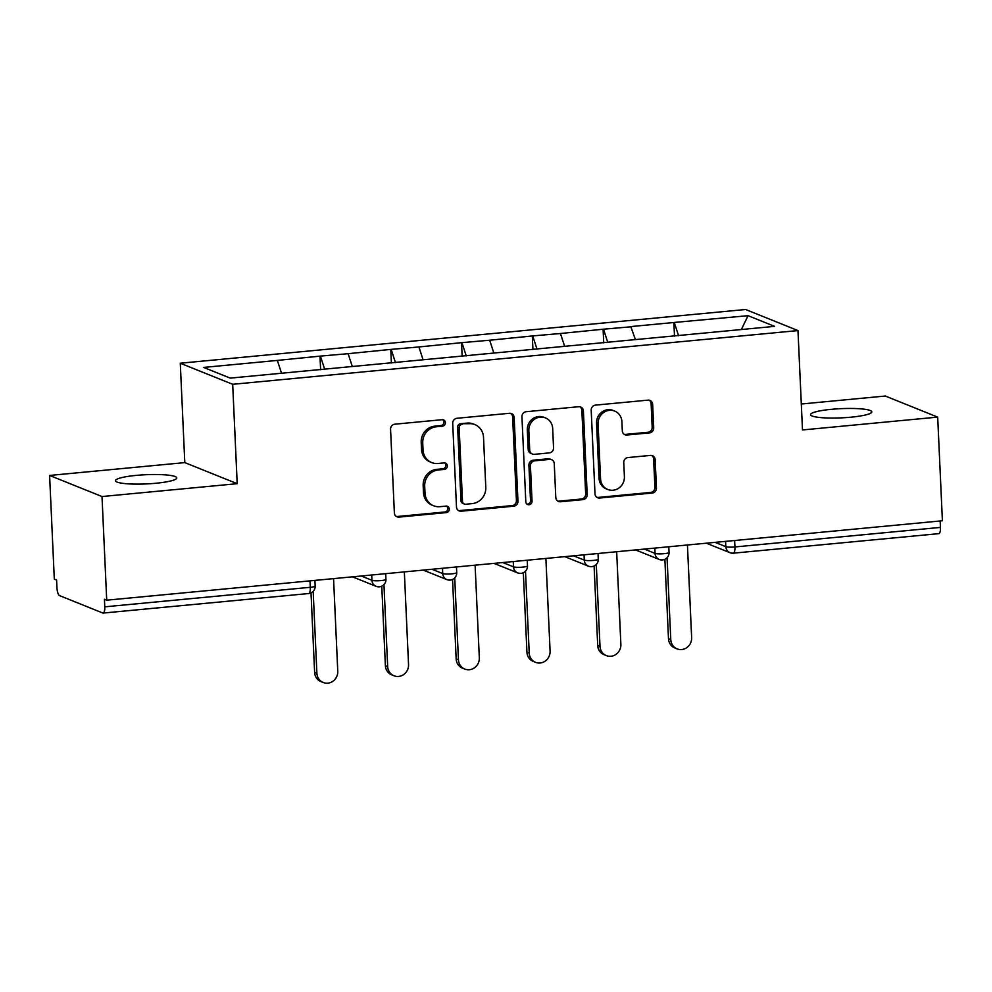 <?xml version="1.0" encoding="UTF-8"?>
<svg xmlns="http://www.w3.org/2000/svg" width="992" height="992" viewBox="0 0 992 992"><rect width="100%" height="100%" fill="white"/><g stroke="black" fill="none" stroke-linecap="round" stroke-linejoin="round"><path stroke-width="1.49" d="M445.396 422.654A3.298 3.088 111.9 0 0 442.134 419.69L394.816 424.192A4.7 4.414 111.9 0 0 390.575 429.263L394.37 512.876A4.7 4.414 111.9 0 0 399.032 517.105L446.35 512.604A3.298 3.088 111.9 0 0 447.429 506.304A3.298 3.088 111.9 0 0 446.053 506.106L439.927 506.689A15.054 14.136 111.9 0 1 433.64 505.784A15.054 14.136 111.9 0 1 425.01 493.173L424.688 486.204A15.054 14.136 111.9 0 1 438.266 469.985L444.391 469.402A3.298 3.088 111.9 0 0 445.47 463.09A3.298 3.088 111.9 0 0 444.094 462.904L437.968 463.475A15.054 14.136 111.9 0 1 431.681 462.582A15.054 14.136 111.9 0 1 423.051 449.971L422.728 443.002A15.054 14.136 111.9 0 1 436.306 426.783L442.432 426.2A3.298 3.088 111.9 0 0 445.396 422.654M431.681 462.582L430.156 461.962A15.054 14.136 111.9 0 1 421.513 449.351L421.203 442.382A15.054 14.136 111.9 0 1 434.781 426.163L440.894 425.58A3.298 3.088 111.9 0 0 442.705 419.69M396.341 516.435A4.7 4.414 111.9 0 0 397.507 516.485L444.825 511.996A3.298 3.088 111.9 0 0 446.623 506.106M433.64 505.784L432.115 505.164A15.054 14.136 111.9 0 1 423.485 492.553L423.162 485.584A15.054 14.136 111.9 0 1 436.74 469.365L442.866 468.782A3.298 3.088 111.9 0 0 444.664 462.904M850.95 417.186A30.665 4.6 177.4 0 1 810.526 414.644A30.665 4.6 177.4 0 1 831.395 409.324A30.665 4.6 177.4 0 1 871.807 411.866A30.665 4.6 177.4 0 1 850.95 417.186M155.905 483.253A30.665 4.6 177.4 0 1 115.481 480.711A30.665 4.6 177.4 0 1 136.35 475.379A30.665 4.6 177.4 0 1 176.762 477.921A30.665 4.6 177.4 0 1 155.905 483.253M649.475 432.884A4.7 4.414 111.9 0 0 653.716 427.812L652.649 404.352A4.7 4.414 111.9 0 0 647.987 400.136L595.436 405.12A4.7 4.414 111.9 0 0 591.195 410.192L594.989 493.818A4.7 4.414 111.9 0 0 599.652 498.034L652.203 493.049A4.7 4.414 111.9 0 0 656.444 487.977L655.154 459.631A4.7 4.414 111.9 0 0 650.492 455.415L627.998 457.548A4.7 4.414 111.9 0 0 623.757 462.619L624.402 476.668A12.586 11.817 111.9 0 1 607.786 489.478A12.586 11.817 111.9 0 1 600.569 478.938L598.077 423.882A12.586 11.817 111.9 0 1 614.68 411.085A12.586 11.817 111.9 0 1 621.897 421.625L622.319 430.801A4.7 4.414 111.9 0 0 626.981 435.017L649.475 432.884L647.937 432.264A4.7 4.414 111.9 0 0 652.178 427.205L651.124 403.744A4.7 4.414 111.9 0 0 649.152 400.185M237.2 483.687L184.797 462.607L49.6 475.453L102.002 496.533L237.2 483.687L232.686 384.301L797.977 330.572L802.491 429.958L937.688 417.111L942.4 520.763L106.714 600.185L104.42 599.267L104.768 606.831L310.285 587.301L309.988 580.866M102.002 496.533L106.714 600.185M514.154 417.52A4.7 4.414 111.9 0 0 509.491 413.292L456.94 418.289A4.7 4.414 111.9 0 0 452.699 423.361L456.494 506.974A4.7 4.414 111.9 0 0 461.156 511.202L513.707 506.205A4.7 4.414 111.9 0 0 517.948 501.134L514.154 417.52L512.628 416.9A4.7 4.414 111.9 0 0 510.657 413.342M526.182 411.705L578.733 406.708A4.7 4.414 111.9 0 1 583.395 410.936L587.19 494.562A4.7 4.414 111.9 0 1 582.949 499.621L560.468 501.766A4.7 4.414 111.9 0 1 555.805 497.538L554.255 463.624A4.7 4.414 111.9 0 0 549.593 459.408L534.676 460.821A4.7 4.414 111.9 0 0 530.435 465.893L532.034 501.196A3.298 3.088 111.9 0 1 527.694 504.544A3.298 3.088 111.9 0 1 525.81 501.791L521.941 416.776A4.7 4.414 111.9 0 1 526.182 411.705M232.686 384.301L180.284 363.221L745.575 309.492L797.977 330.572M674.486 336.114L673.866 322.499L630.776 326.591L635.413 339.599M673.866 322.499L748.055 315.679L774.64 326.368L230.218 378.113L203.633 367.424L277.351 360.418L281.53 373.24M320.614 369.756L319.994 356.128L277.351 360.418M319.994 356.128L348.13 353.685L352.309 366.507M391.394 363.022L390.774 349.407L348.13 353.685M390.774 349.407L418.909 346.964L423.088 359.786M462.16 356.302L461.54 342.674L418.909 346.964M461.54 342.674L489.676 340.231L493.855 353.053M532.94 349.568L532.32 335.953L489.676 340.231M532.32 335.953L560.455 333.51L564.634 346.332M603.719 342.848L603.099 329.232L560.455 333.51M603.099 329.232L631.234 326.777M603.558 329.406L607.811 342.451M532.778 336.139L537.032 349.184M461.999 342.86L466.252 355.905M391.232 349.593L395.486 362.638M320.453 356.314L324.706 369.359M49.6 475.453L54.312 579.105L56.594 580.022L56.941 587.599A7.192 2.22 -95.4 0 0 59.557 595.622L102.796 613.019A7.192 2.22 -95.4 0 0 103.156 613.068A7.192 2.22 -95.4 0 0 104.768 606.831M937.688 417.111L885.286 396.031L801.313 404.017M940.156 520.974L940.453 527.409A7.192 2.22 84.6 0 1 938.841 533.646L733.324 553.176A7.192 2.22 84.6 0 0 734.936 546.952L940.453 527.409M184.797 462.607L180.284 363.221M674.324 322.685L678.578 335.73M748.055 315.679L741.346 329.53M458.453 510.533A4.7 4.414 111.9 0 0 459.631 510.582L512.182 505.585A4.7 4.414 111.9 0 0 516.423 500.526L512.628 416.9M462.136 424.328A3.298 3.088 111.9 0 0 459.16 427.874L462.495 501.27A3.298 3.088 111.9 0 0 465.756 504.234L472.217 503.614A15.054 14.136 111.9 0 0 485.795 487.394L483.513 437.224A15.054 14.136 111.9 0 0 474.883 424.613A15.054 14.136 111.9 0 0 468.584 423.708L460.61 423.708A3.298 3.088 111.9 0 0 457.634 427.254L459.16 427.874M464.38 504.035L462.855 503.415A3.298 3.088 111.9 0 1 460.97 500.662L457.634 427.254M474.883 424.613L473.358 423.993A15.054 14.136 111.9 0 0 467.058 423.1L468.584 423.708M460.61 423.708L467.058 423.1M557.764 501.096A4.7 4.414 111.9 0 0 558.942 501.146L581.424 499.013A4.7 4.414 111.9 0 0 585.664 493.942L581.87 410.316A4.7 4.414 111.9 0 0 579.911 406.757M551.564 459.68L550.039 459.073A4.7 4.414 111.9 0 0 548.068 458.788L533.15 460.201A4.7 4.414 111.9 0 0 528.91 465.273L530.509 500.588L532.034 501.196M526.975 504.134A3.298 3.088 111.9 0 0 530.509 500.588M552.668 428.432A12.586 11.817 111.9 0 0 545.451 417.892A12.586 11.817 111.9 0 0 528.835 430.702L529.716 450.095A4.7 4.414 111.9 0 0 534.378 454.324L549.295 452.898A4.7 4.414 111.9 0 0 553.548 447.826L552.668 428.432M545.451 417.892L543.914 417.285A12.586 11.817 111.9 0 0 527.31 430.082L528.835 430.702M532.419 454.038L530.894 453.418A4.7 4.414 111.9 0 1 528.19 449.475L527.31 430.082M624.278 434.36A4.7 4.414 111.9 0 0 625.456 434.409L647.937 432.264M614.68 411.085L613.155 410.465A12.586 11.817 111.9 0 0 596.552 423.274L598.077 423.882M607.786 489.478L606.261 488.858A12.586 11.817 111.9 0 1 599.044 478.318L596.552 423.274M596.948 497.376A4.7 4.414 111.9 0 0 598.126 497.426L650.678 492.429A4.7 4.414 111.9 0 0 654.918 487.357L653.629 459.023A4.7 4.414 111.9 0 0 651.67 455.464M314.613 672.353L316.894 673.27A11.024 10.354 111.9 0 0 323.218 682.508L320.924 681.591A11.024 10.354 -68.1 0 1 314.613 672.353L311.004 592.906M323.218 682.508A11.024 10.354 111.9 0 0 337.764 671.286L333.56 578.621M316.894 673.27L313.174 591.356M385.38 665.62L387.674 666.55A11.024 10.354 111.9 0 0 393.998 675.775L391.704 674.858A11.024 10.354 -68.1 0 1 385.38 665.62L381.771 586.185M393.998 675.775A11.024 10.354 111.9 0 0 408.543 664.566L404.339 571.9M387.674 666.55L383.954 584.635M456.159 658.899L458.453 659.816A11.024 10.354 111.9 0 0 464.764 669.054L462.483 668.137A11.024 10.354 -68.1 0 1 456.159 658.899L452.55 579.464M464.764 669.054A11.024 10.354 111.9 0 0 479.322 657.832L475.106 565.18M458.453 659.816L454.733 577.902M526.926 652.178L529.22 653.096A11.024 10.354 111.9 0 0 535.544 662.334L533.25 661.404A11.024 10.354 -68.1 0 1 526.926 652.178L523.33 572.731M535.544 662.334A11.024 10.354 111.9 0 0 550.089 651.112L545.885 558.446M529.22 653.096L525.5 571.181M597.705 645.445L599.999 646.362A11.024 10.354 111.9 0 0 606.323 655.6L604.029 654.683A11.024 10.354 -68.1 0 1 597.705 645.445L594.096 566.01M606.323 655.6A11.024 10.354 111.9 0 0 620.868 644.378L616.664 551.726M599.999 646.362L596.279 564.448M668.484 638.724L670.778 639.642A11.024 10.354 111.9 0 0 677.09 648.88L674.808 647.95A11.024 10.354 -68.1 0 1 668.484 638.724L664.876 559.277M677.09 648.88A11.024 10.354 111.9 0 0 691.647 637.658L687.431 544.992M670.778 639.642L667.058 557.727M308.673 593.538A7.192 2.22 -95.4 0 0 310.285 587.301A7.192 1.079 -2.6 0 0 315.171 586.061A7.192 7.192 0 0 1 308.673 593.538L103.156 613.068M734.638 540.504L734.936 546.952A7.192 1.079 177.4 0 1 725.834 546.666L725.598 541.372M361.249 575.992L371.963 580.308L371.715 575M381.064 580.58A7.192 1.079 177.4 0 1 371.963 580.308A7.192 6.746 -68.1 0 0 376.08 586.322A7.192 7.192 0 0 0 385.95 579.328A7.192 1.079 -2.6 0 1 381.064 580.58M379.093 586.756A7.192 6.746 -68.1 0 1 376.08 586.322L352.482 576.836M432.028 569.272L442.742 573.574L442.494 568.28M502.795 562.538L513.509 566.854L513.273 561.546M573.574 555.818L584.288 560.12L584.04 554.826M644.354 549.084L655.055 553.4L654.819 548.092M715.12 542.364L725.834 546.666A7.192 6.746 -68.1 0 0 729.963 552.693A7.192 7.192 0 0 0 733.324 553.176M451.831 573.847A7.192 1.079 177.4 0 1 442.742 573.574A7.192 6.746 -68.1 0 0 446.859 579.601A7.192 7.192 0 0 0 456.717 572.607A7.192 1.079 -2.6 0 1 451.831 573.847M449.86 580.035A7.192 6.746 -68.1 0 1 446.859 579.601L423.249 570.102M522.61 567.126A7.192 1.079 177.4 0 1 513.509 566.854A7.192 6.746 -68.1 0 0 517.638 572.868A7.192 7.192 0 0 0 527.496 565.874A7.192 1.079 -2.6 0 1 522.61 567.126M520.639 573.302A7.192 6.746 -68.1 0 1 517.638 572.868L494.028 563.382M593.377 560.406A7.192 1.079 177.4 0 1 584.288 560.12A7.192 6.746 -68.1 0 0 588.405 566.147A7.192 7.192 0 0 0 598.275 559.153A7.192 1.079 -2.6 0 1 593.377 560.406M591.418 566.581A7.192 6.746 -68.1 0 1 588.405 566.147L564.808 556.648M664.156 553.672A7.192 1.079 177.4 0 1 655.055 553.4A7.192 6.746 -68.1 0 0 659.184 559.426A7.192 7.192 0 0 0 669.042 552.42A7.192 1.079 -2.6 0 1 664.156 553.672M662.185 559.848A7.192 6.746 -68.1 0 1 659.184 559.426L635.574 549.928M732.964 553.127A7.192 6.746 -68.1 0 1 729.963 552.693L706.354 543.194M434.781 426.163L436.306 426.783M421.203 442.382L422.728 443.002M421.513 449.351L423.051 449.971M442.866 468.782L444.391 469.402M436.74 469.365L438.266 469.985M423.162 485.584L424.688 486.204M423.485 492.553L425.01 493.173M444.825 511.996L446.35 512.604M397.507 516.485L399.032 517.105M440.894 425.58L442.432 426.2M516.423 500.526L517.948 501.134M512.182 505.585L513.707 506.205M459.631 510.582L461.156 511.202M460.97 500.662L462.495 501.27M581.87 410.316L583.395 410.936M585.664 493.942L587.19 494.562M581.424 499.013L582.949 499.621M558.942 501.146L560.468 501.766M548.068 458.788L549.593 459.408M533.15 460.201L534.676 460.821M528.91 465.273L530.435 465.893M528.19 449.475L529.716 450.095M625.456 434.409L626.981 435.017M599.044 478.318L600.569 478.938M653.629 459.023L655.154 459.631M654.918 487.357L656.444 487.977M650.678 492.429L652.203 493.049M598.126 497.426L599.652 498.034M651.124 403.744L652.649 404.352M652.178 427.205L653.716 427.812M314.91 580.394L315.171 586.061M385.69 573.674L385.95 579.328M456.469 566.953L456.717 572.607M527.236 560.22L527.496 565.874M598.015 553.499L598.275 559.153M668.794 546.766L669.042 552.42"/></g></svg>
